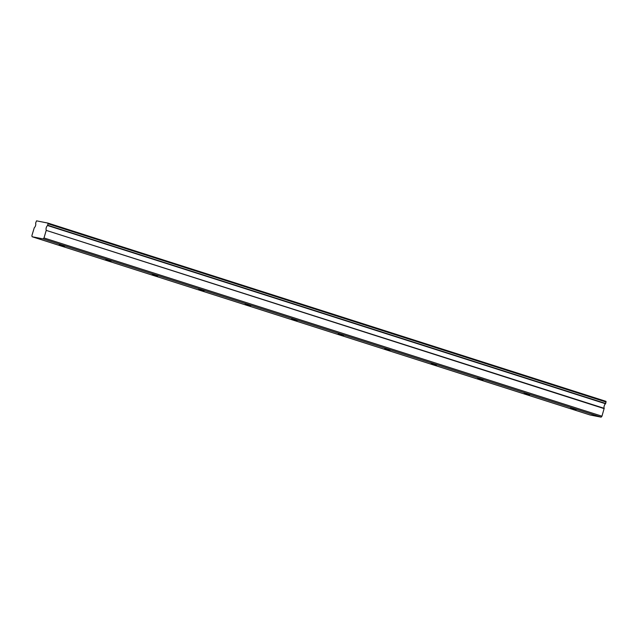 <?xml version="1.0" encoding="UTF-8"?>
<svg xmlns="http://www.w3.org/2000/svg" width="638" height="638" viewBox="0 0 638 638"><rect width="100%" height="100%" fill="white"/><g stroke="black" fill="none" stroke-linecap="round" stroke-linejoin="round"><path stroke-width="0.96" d="M570.587 408.288L576.05 409.724L570.587 408.288M59.127 244.904L64.59 246.332L59.127 244.904M105.621 259.754L111.092 261.189L105.621 259.754M152.115 274.611L157.586 276.039L152.115 274.611M198.617 289.461L204.08 290.896L198.617 289.461M245.112 304.318L250.575 305.746L245.112 304.318M291.606 319.167L297.077 320.603L291.606 319.167M338.108 334.025L343.571 335.452L338.108 334.025M384.602 348.874L390.065 350.31L384.602 348.874M431.097 363.732L436.567 365.159L431.097 363.732M477.591 378.581L483.062 380.017L477.591 378.581M524.093 393.439L529.556 394.866L524.093 393.439M48.025 223.109L605.98 401.35L605.677 403.495L47.714 225.254L48.025 223.109L36.525 220.844L35.608 223.156A2.751 1.276 107.7 0 1 35.569 225.573A2.751 1.276 107.7 0 1 34.277 227.734L31.9 235.574L32.091 236.73L43.193 238.915L601.148 417.156L590.054 414.971L32.091 236.73M601.148 417.156L601.961 416.199L604.178 408.328A2.751 1.276 107.7 0 1 605.518 403.758L605.677 403.495M43.193 238.915L43.998 237.958L601.961 416.199M43.998 237.958L46.215 230.382L604.178 408.623M604.178 408.328L46.215 230.382M46.223 230.095A2.751 1.276 107.7 0 1 47.563 225.517L605.518 403.758M606.1 402.044L48.145 223.802"/></g></svg>
